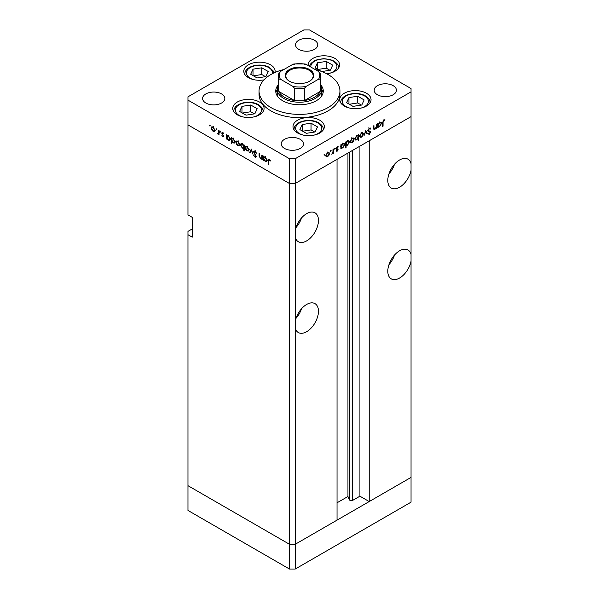 <?xml version="1.0" encoding="UTF-8"?>
<svg xmlns="http://www.w3.org/2000/svg" width="599" height="599" viewBox="0 0 599 599"><rect width="100%" height="100%" fill="white"/><g stroke="black" fill="none" stroke-linecap="round" stroke-linejoin="round"><path stroke-width="0.9" d="M295.21 569.05L295.21 544.281L337.035 520.134L337.035 159.356L295.21 183.504L295.21 544.281L289.489 544.281L187.966 485.669L187.966 510.438L289.489 569.05L295.21 569.05L411.034 502.179L411.034 477.41L295.21 544.281L289.489 544.281L289.489 569.05M411.034 163.669A16.682 9.629 120 0 0 407.934 159.154A16.682 9.629 120 0 0 399.593 159.978A16.682 9.629 120 0 0 388.699 174.676A16.682 9.629 120 0 0 391.252 188.049A16.682 9.629 120 0 0 399.593 187.225A16.682 9.629 120 0 0 411.034 170.326L411.034 254.478A16.682 9.629 120 0 0 407.934 249.963A16.682 9.629 120 0 0 399.593 250.794A16.682 9.629 120 0 0 388.699 265.492A16.682 9.629 120 0 0 391.252 278.864A16.682 9.629 120 0 0 399.593 278.033A16.682 9.629 120 0 0 411.034 261.134L411.034 477.41L369.209 501.558L369.209 140.78L411.034 116.633L411.034 170.326M388.953 173.875A16.682 9.629 120 0 0 394.509 164.246M411.034 254.478L411.034 261.134M388.953 264.691A16.682 9.629 120 0 0 394.509 255.054M295.21 328.005A16.682 9.629 120 0 0 298.309 332.52A16.682 9.629 120 0 0 306.651 331.696A16.682 9.629 120 0 0 317.552 316.998A16.682 9.629 120 0 0 314.992 303.626A16.682 9.629 120 0 0 306.651 304.449A16.682 9.629 120 0 0 295.21 321.349M296.003 318.354A16.682 9.629 120 0 0 301.567 308.717M295.21 237.197A16.682 9.629 120 0 0 298.309 241.711A16.682 9.629 120 0 0 306.651 240.88A16.682 9.629 120 0 0 317.552 226.182A16.682 9.629 120 0 0 314.992 212.81A16.682 9.629 120 0 0 306.651 213.641A16.682 9.629 120 0 0 295.21 230.54M296.003 227.538A16.682 9.629 120 0 0 301.567 217.901M369.209 501.558L359.917 496.197L352.669 500.375A1.887 1.093 180 0 1 350.003 500.375A1.887 1.093 180 0 1 349.509 499.888L347.944 496.504L337.035 502.801M192.257 228.915L187.966 231.386L187.966 485.669L289.489 544.281L289.489 183.504L187.966 124.892L187.966 214.876L192.257 217.355L192.257 237.167L187.966 234.696M187.966 100.123L187.966 124.892L289.489 183.504L295.21 183.504L289.489 183.504L289.489 158.735L295.21 158.735L411.034 91.864L411.034 88.562L309.511 29.95L303.79 29.95L187.966 96.821L187.966 100.123L289.489 158.735M347.944 496.504L347.944 153.059M359.917 496.197L359.917 146.149M320.735 85.56A22.245 12.841 180 0 1 321.745 89.393A22.245 12.841 180 0 1 308.013 101.253A22.245 12.841 180 0 1 283.769 98.468A22.245 12.841 180 0 1 277.255 89.393L277.255 94.343A22.245 12.841 0 0 0 277.494 96.214M278.265 84.886A23.758 13.717 0 0 0 275.742 91.041A23.758 13.717 0 0 0 282.698 100.744A23.758 13.717 0 0 0 308.59 103.717A23.758 13.717 0 0 0 323.258 91.041A23.758 13.717 0 0 0 320.735 84.886M277.255 89.521A23.758 13.717 0 0 0 275.914 92.695M283.911 69.499A40.447 23.354 0 0 0 259.053 91.041A40.447 23.354 0 0 0 270.898 107.55A40.447 23.354 0 0 0 314.977 112.612A40.447 23.354 0 0 0 339.947 91.041A40.447 23.354 0 0 0 328.102 74.531A40.447 23.354 0 0 0 315.089 69.499M259.053 91.041L259.053 94.343A40.447 23.354 0 0 0 270.898 110.852A40.447 23.354 0 0 0 314.977 115.914A40.447 23.354 0 0 0 339.947 94.343L339.947 91.041M366.453 93.249A15.671 9.045 0 0 0 349.374 91.288A15.671 9.045 0 0 0 339.7 99.651A15.671 9.045 0 0 0 344.29 106.045A15.671 9.045 0 0 0 361.369 108.007A15.671 9.045 0 0 0 371.043 99.651A15.671 9.045 0 0 0 366.453 93.249M319.769 120.204A15.671 9.045 0 0 0 302.69 118.243A15.671 9.045 0 0 0 293.016 126.599A15.671 9.045 0 0 0 297.606 133A15.671 9.045 0 0 0 314.685 134.962A15.671 9.045 0 0 0 324.366 126.599A15.671 9.045 0 0 0 319.769 120.204M259.487 102.032A15.671 9.045 0 0 0 242.408 100.07A15.671 9.045 0 0 0 232.734 108.434A15.671 9.045 0 0 0 237.324 114.828A15.671 9.045 0 0 0 254.403 116.79A15.671 9.045 0 0 0 264.077 108.434A15.671 9.045 0 0 0 259.487 102.032M274.986 72.472A15.671 9.045 0 0 0 275.136 71.229A15.671 9.045 0 0 0 270.546 64.827A15.671 9.045 0 0 0 253.467 62.865A15.671 9.045 0 0 0 243.793 71.229A15.671 9.045 0 0 0 248.383 77.623A15.671 9.045 0 0 0 263.957 79.899M326.68 73.752A15.671 9.045 0 0 0 339.573 64.842A15.671 9.045 0 0 0 334.983 58.447A15.671 9.045 0 0 0 317.904 56.486A15.671 9.045 0 0 0 308.23 64.842A15.671 9.045 0 0 0 308.283 65.568M205.839 103.013A11.119 6.424 180 0 1 202.582 98.476A11.119 6.424 180 0 1 209.448 92.538A11.119 6.424 180 0 1 221.57 93.931A11.119 6.424 180 0 1 224.827 98.476A11.119 6.424 180 0 1 217.961 104.406A11.119 6.424 180 0 1 205.839 103.013M377.43 94.754A11.119 6.424 180 0 1 374.173 90.217A11.119 6.424 180 0 1 381.039 84.287A11.119 6.424 180 0 1 393.161 85.672A11.119 6.424 180 0 1 396.418 90.217A11.119 6.424 180 0 1 389.552 96.147A11.119 6.424 180 0 1 377.43 94.754M300.211 139.335A11.119 6.424 0 0 0 288.097 137.942A11.119 6.424 0 0 0 281.231 143.88A11.119 6.424 0 0 0 284.488 148.417A11.119 6.424 0 0 0 296.61 149.81A11.119 6.424 0 0 0 303.476 143.88A11.119 6.424 0 0 0 300.211 139.335M314.512 40.268A11.119 6.424 0 0 0 302.39 38.875A11.119 6.424 0 0 0 295.524 44.813A11.119 6.424 0 0 0 298.789 49.35A11.119 6.424 0 0 0 310.903 50.743A11.119 6.424 0 0 0 317.769 44.813A11.119 6.424 0 0 0 314.512 40.268M262.302 158.368L260.46 158.66L259.097 155.733L259.097 153.576L259.547 153.831L259.599 156.811L260.543 158.188L261.785 157.784L261.853 155.163L262.302 155.426L262.302 159.648L261.643 158.787M262.886 157.432L261.456 158.256L262.302 157.485M253.579 151.802L253.976 150.955L255.009 151.068L256.529 153.209L255.009 151.659L254.028 152.071L255.93 155.441L255.878 157.23L254.972 157.125L253.639 155.373L255.024 156.556L255.758 156.249L253.579 151.802L254.927 151.023M255.691 150.738L254.028 152.071M255.024 156.556L256.147 156.025M251.333 149.091L253.063 154.317L251.363 150.259L250.15 152.633L249.663 152.348L251.333 149.091M248.458 151.03L247.065 150.926L245.672 149.428L245.171 147.631L245.74 146.396L247.065 146.553L248.959 149.817L248.375 151.075M239.151 145.654L237.758 145.55L236.373 144.052L235.871 142.263L236.44 141.02L237.758 141.184L239.652 144.449L239.068 145.707M227.238 135.576L228.444 135.801L230.353 139.103L229.806 140.301L228.429 140.166L226.946 138.459L226.946 139.238L226.497 138.975L226.497 134.753L227.103 135.644M209.852 125.071L210.264 125.79L209.852 126.03L209.433 125.311L209.852 125.071M210.264 125.79L209.852 126.03L210.264 125.79M214.517 131.436L213.117 131.323L211.732 129.826L211.23 128.036L211.799 126.793L213.117 126.958L215.011 130.223L214.435 131.481M216.329 128.807L216.748 129.534L216.329 129.773L215.91 129.047L216.329 128.807M216.748 129.534L216.329 129.773L216.748 129.534M218.605 130.2L219.054 130.455L219.054 134.678L218.605 133.802L217.325 133.607L218.53 133.023L218.605 130.2M219.054 133.54L217.714 133.981L219.054 133.203M217.804 133.51L219.054 132.716M220.372 131.144L220.791 131.862L220.372 132.109L219.953 131.383L220.372 131.144M220.791 131.862L220.372 132.109L220.791 131.862M223.674 136.317L222.753 136.886L221.817 135.748L222.753 136.37L223.225 136.078L221.75 133.158L222.064 132.469L222.821 132.559L223.869 133.734L222.843 133.09L222.199 133.397L223.674 136.317L222.753 136.886L223.674 136.355M222.753 136.37L223.614 135.853M223.232 132.866L222.199 133.397M231.985 138.317L233.191 138.541L235.1 141.843L234.553 143.041L233.176 142.906L231.701 141.162L231.701 143.685L231.251 143.423L231.251 137.493L231.85 138.384M244.272 147.953L242.333 148.193L240.424 144.898L240.97 143.693L242.348 143.827L243.823 145.535L243.823 144.756L244.272 145.018L244.272 150.941L243.823 150.686L243.666 148.327M264.069 156.841L265.275 157.065L267.176 160.367L266.637 161.565L265.26 161.43L263.777 159.716L263.777 160.502L263.328 160.24L263.328 156.017L263.934 156.908M269.797 159.678L268.659 161.026L268.659 164.875L268.21 164.613L268.554 159.244L269.37 159.356L270.583 160.719L270.314 161.011L268.891 159.896L269.58 159.499M376.247 124.337L376.696 124.075L376.696 128.298L376.247 128.56L376.247 127.797L374.854 129.436L373.903 129.549L373.491 125.925L373.941 125.67L373.993 128.583L374.937 128.875L376.179 127.033L376.247 124.337M373.491 128.298L374.937 128.875M367.981 130.38L370.324 131.458L370.601 132.169L369.366 134.236L368.033 134.026L368.445 133.435L369.418 133.614L370.152 132.454L367.973 130.53L369.403 128.141L370.923 128.523L370.504 129.062L369.403 128.733L368.422 130.275L368.797 130.882L367.367 130.058M370.459 128.036L370.923 128.523L369.92 127.946M370.504 129.062L368.954 128.471M368.445 133.435L369.418 133.614M370.152 132.454L367.719 130.889M365.727 130.41L367.457 133.629L366.97 133.914L365.757 131.54L364.057 135.599L365.727 130.41M363.353 133.884L362.852 135.666L361.459 137.171L360.066 137.276L359.565 136.063L361.459 132.798L362.777 132.641L363.353 133.884L362.792 133.555M354.046 139.253L353.545 141.042L352.152 142.54L350.767 142.652L350.265 141.439L352.152 138.174L353.477 138.01L354.046 139.253L353.492 138.931M340.898 147.668L341.348 147.931L340.898 148.971L340.898 144.748L341.348 144.486L341.348 145.22L342.838 143.55L344.193 143.416L344.747 144.644L342.823 147.931L341.557 148.095M324.306 154.25L324.725 154.49L324.306 155.208L323.894 154.969L324.306 154.25L324.725 154.49L324.306 154.25M324.306 155.208L323.894 154.969L324.306 155.208M411.034 91.864L411.034 116.633L295.21 183.504L295.21 158.735M329.472 153.441L328.971 155.231L327.578 156.728L326.193 156.841L325.691 155.628L327.578 152.363L328.903 152.198L329.472 153.441L328.918 153.119M330.79 150.506L331.21 150.746L330.79 151.472L330.371 151.233L330.79 150.506L331.21 150.746L330.79 150.506M330.79 151.472L330.371 151.233L330.79 151.472M332.999 149.301L333.448 149.046L333.448 153.269L332.999 153.524L332.999 152.902L331.719 154.198L332.924 152.221L332.999 149.301M334.766 148.208L335.185 148.447L334.766 149.173L334.347 148.934L334.766 148.208L335.185 148.447L334.766 148.208M334.766 149.173L334.347 148.934L334.766 149.173M338.068 149.563L337.147 151.21L336.211 151.15L337.619 149.847L336.144 148.634L337.222 146.792L338.263 146.762L336.593 148.35L338.068 149.563L336.616 149.016M336.623 150.686L337.147 150.686M337.499 149.533L336.316 149.188M337.963 147.324L336.848 147.077M336.758 148.709L337.634 148.859M345.645 144.891L346.095 145.153L346.095 147.676L345.645 147.931L345.645 142.008L346.095 141.746L346.095 142.48L347.585 140.81L348.94 140.675L349.494 141.903L347.57 145.19L346.319 145.325M357.783 135.277L358.217 135.524L358.666 134.483L358.666 140.413L358.217 140.668L358.217 138.204L356.727 139.904L355.372 140.039L354.818 138.811L356.742 135.524L358.015 135.367M377.722 126.404L378.171 126.666L377.722 127.707L377.722 123.484L378.171 123.222L378.171 123.956L379.669 122.286L381.024 122.151L381.578 123.387L379.654 126.666L378.388 126.831M383.742 120.451L383.053 122.346L383.053 126.187L382.604 126.449L382.604 122.54L383.772 119.845L384.977 119.815L384.708 120.414L383.308 120.204M323.086 92.695A23.758 13.717 0 0 0 321.745 89.521M321.506 96.214A22.245 12.841 0 0 0 321.745 94.343L321.745 89.393M327.017 156.406L327.578 156.728M326.141 155.366L326.56 156.309L327.578 156.212L329.023 153.696L328.604 152.76L327.578 152.88L326.141 155.366L325.729 155.126M327.166 152.64L327.578 152.88M332.999 153.007L333.448 153.269M336.413 150.783L337.147 151.21M336.151 148.754L337.379 149.465M336.219 148.133L336.593 148.35M336.473 148.185L336.638 148.739M340.898 148.447L341.348 148.709M340.898 144.958L341.348 145.22M344.17 144.314L344.747 144.644M342.284 147.616L342.823 147.931M341.348 146.59L341.759 147.534L342.815 147.414L344.298 144.898L343.863 143.97L342.823 144.074L341.348 146.59L340.898 146.328M342.411 143.842L342.823 144.074M345.645 147.414L346.095 147.676M345.645 142.218L346.095 142.48M348.918 141.574L349.494 141.903M347.038 144.876L347.57 145.19M346.095 143.85L346.507 144.793L347.562 144.673L349.045 142.158L348.611 141.229L347.57 141.334L346.095 143.85L345.645 143.588M347.165 141.102L347.57 141.334M351.591 142.218L352.152 142.54M350.714 141.177L351.141 142.12L352.152 142.023L353.597 139.507L353.178 138.571L352.152 138.691L350.714 141.177L350.303 140.937M351.74 138.451L352.152 138.691M358.217 140.151L358.666 140.413M356.158 139.574L356.727 139.904M358.217 136.864L357.805 135.921L356.742 136.04L355.267 138.549L355.701 139.485L356.742 139.38L358.217 136.864M356.338 135.801L356.742 136.04M354.863 138.317L355.267 138.549M360.898 136.849L361.459 137.171M360.014 135.801L360.441 136.744L361.459 136.654L362.904 134.139L362.485 133.195L361.459 133.315L360.014 135.801L359.61 135.569M361.047 133.083L361.459 133.315M366.566 133.12L367.457 133.629M368.026 130.05L368.422 130.275M368.894 130.627L370.601 132.169M368.31 133.622L369.366 134.236M368.722 131.63L368.392 131.076L368.722 131.63M376.247 128.036L376.696 128.298M373.514 128.658L374.854 129.436M377.722 127.19L378.171 127.445M377.722 123.694L378.171 123.956M381.001 123.05L381.578 123.387M379.115 126.359L379.654 126.666M378.171 125.326L378.59 126.269L379.646 126.149L381.129 123.634L380.687 122.705L379.654 122.817L378.171 125.326L377.722 125.064M379.242 122.578L379.654 122.817M382.604 125.925L383.053 126.187M383.749 119.86L384.708 120.414M383.51 120.025L384.071 120.347M213.678 131.001L213.117 131.323M211.784 127.714L211.23 128.036M211.679 128.291L213.124 130.807L214.143 130.904L214.569 129.961L213.124 127.475L212.098 127.355L211.679 128.291M213.536 127.235L213.124 127.475M214.974 129.728L214.569 129.961M219.054 134.161L218.605 134.423M219.144 133.158L218.755 132.783M222.806 132.551L221.75 133.158M226.946 138.721L226.497 138.975M228.983 139.844L228.429 140.166M226.946 137.119L228.421 139.642L229.477 139.762L229.904 138.833L228.429 136.31L227.343 136.19L226.946 137.119M228.84 136.078L228.429 136.31M230.308 138.601L229.904 138.833M231.701 143.161L231.251 143.423M233.73 142.584L233.176 142.906M231.701 139.859L233.168 142.382L234.224 142.502L234.651 141.574L233.176 139.05L232.09 138.931L231.701 139.859M233.588 138.818L233.176 139.05M235.055 141.342L234.651 141.574M238.32 145.228L237.758 145.55M236.425 141.941L235.871 142.263M236.32 142.517L237.758 145.033L238.776 145.13L239.203 144.187L237.758 141.701L236.732 141.581L236.32 142.517M238.17 141.461L237.758 141.701M239.615 143.955L239.203 144.187M244.272 150.424L243.823 150.686M242.872 147.878L242.333 148.193M240.993 144.569L240.424 144.898M244.272 145.28L243.823 145.535M243.823 146.875L242.348 144.352L241.3 144.232L240.873 145.153L242.34 147.683L243.426 147.796L244.272 146.62M242.76 144.112L242.348 144.352M247.619 150.604L247.065 150.926M245.732 147.309L245.171 147.631M245.62 147.893L247.065 150.409L248.083 150.499L248.51 149.555L247.065 147.069L246.039 146.95L245.62 147.893M247.477 146.837L247.065 147.069M248.914 149.323L248.51 149.555M250.554 151.832L249.663 152.348M255.451 151.397L255.009 151.659M256.207 156.414L254.972 157.125M262.302 159.132L261.853 159.386M260.999 158.353L260.46 158.66M263.777 159.985L263.328 160.24M265.814 161.109L265.26 161.43M263.777 158.383L265.252 160.906L266.308 161.026L266.727 160.098L265.26 157.574L264.174 157.455L263.777 158.383M265.671 157.335L265.26 157.574M267.139 159.866L266.727 160.098M268.659 164.351L268.21 164.613M270.074 159.978L269.677 160.21M321.745 71.543L330.334 70.21L332.692 65.134L326.26 61.42L317.47 62.783L315.111 67.859L321.042 71.281M317.47 69.214L317.47 62.783M329.922 70.278L326.26 68.159L317.882 69.454M326.26 68.159L326.26 61.42M254.837 113.803L257.196 108.726L250.764 105.012L241.974 106.367L239.615 111.444L246.047 115.158L254.837 113.803M241.974 112.807L241.974 106.367M254.425 113.862L250.764 111.743L242.385 113.039M250.764 111.743L250.764 105.012M265.896 76.597L268.255 71.521L261.815 67.807L253.025 69.162L250.674 74.239L257.106 77.952L265.896 76.597M253.025 75.601L253.025 69.162M265.484 76.657L261.815 74.538L253.437 75.841M261.815 74.538L261.815 67.807M315.126 131.967L317.477 126.891L311.046 123.177L302.255 124.54L299.897 129.609L306.336 133.33L315.126 131.967M302.255 130.971L302.255 124.54M314.715 132.035L311.046 129.916L302.667 131.211M311.046 129.916L311.046 123.177M361.803 105.02L364.162 99.943L357.73 96.229L348.94 97.585L346.581 102.661L353.013 106.375L361.803 105.02M348.94 104.024L348.94 97.585M361.392 105.08L357.73 102.961L349.352 104.256M357.73 102.961L357.73 96.229M289.422 81.179L289.422 81.179A14.256 8.229 180 0 1 289.422 69.536A14.256 8.229 180 0 1 309.578 69.536A14.256 8.229 180 0 1 309.578 81.179A14.256 8.229 180 0 1 289.422 81.179M309.361 81.299A13.65 7.884 0 0 0 313.15 75.848A13.65 7.884 0 0 0 309.151 70.278A13.65 7.884 0 0 0 294.274 68.571A13.65 7.884 0 0 0 285.85 75.848A13.65 7.884 0 0 0 289.639 81.299M280.399 79.188L278.894 79.143A21.235 12.257 180 0 1 278.265 76.178L278.265 88.562A21.235 12.257 0 0 0 278.894 91.527A21.235 12.257 0 0 0 284.488 97.233A21.235 12.257 0 0 0 294.364 100.46A21.235 12.257 0 0 0 304.636 100.46A21.235 12.257 0 0 0 320.106 91.527A21.235 12.257 0 0 0 320.735 88.562L320.735 76.178A21.235 12.257 180 0 1 320.106 79.143L318.601 79.188A20.224 11.673 0 0 0 318.601 71.521L306.134 64.325A20.224 11.673 0 0 0 292.866 64.325L280.399 71.521A20.224 11.673 0 0 0 280.399 79.188L292.866 86.383A20.224 11.673 0 0 0 306.134 86.383L318.601 79.188M278.894 79.143L278.894 91.527L294.364 100.46L294.364 88.075L292.866 86.383M277.255 89.393A22.245 12.841 180 0 1 278.265 85.56M306.134 86.383L304.636 88.075L304.636 100.46L320.106 91.527L320.106 79.143L320.106 85.597M304.636 64.288L306.134 64.325M318.601 71.521L320.106 73.213A21.235 12.257 180 0 1 320.735 76.178L320.023 72.898M292.866 64.325L294.364 64.288M280.399 71.521L278.977 72.898L278.265 76.178M349.509 499.888L349.509 152.153M352.669 500.375L352.669 150.334M336.189 148.949L336.975 149.398M373.491 127.392L373.941 127.654M382.611 122.091L383.053 122.346M219.054 131.361L218.605 131.615M259.547 155.47L259.097 155.733M262.302 156.436L261.853 156.691M268.674 160.442L268.21 160.712M329.525 73.288A13.043 7.532 0 0 0 333.126 61.173A13.043 7.532 0 0 0 318.451 59.653A13.043 7.532 0 0 0 310.896 67.073M254.028 116.88A13.043 7.532 0 0 0 257.63 104.758A13.043 7.532 0 0 0 239.181 104.758A13.043 7.532 0 0 0 239.181 115.412A13.043 7.532 0 0 0 242.782 116.88M263.066 111.407A14.661 8.461 180 0 1 263.058 111.639L263.066 111.407C263.268 109.13 261.726 106.884 258.439 104.675C250.15 99.636 233.707 102.818 233.745 111.407A14.661 8.461 180 0 0 233.752 111.639L233.745 111.407M272.425 73.692A13.043 7.532 0 0 0 268.681 67.552A13.043 7.532 0 0 0 250.24 67.552A13.043 7.532 0 0 0 250.24 78.207A13.043 7.532 0 0 0 253.834 79.674M314.318 135.045A13.043 7.532 0 0 0 317.912 122.93A13.043 7.532 0 0 0 299.47 122.93A13.043 7.532 0 0 0 299.47 133.577A13.043 7.532 0 0 0 303.064 135.045M323.355 129.571A14.661 8.461 180 0 1 323.348 129.811L323.355 129.571C323.55 127.295 322.007 125.056 318.72 122.847C310.432 117.808 293.989 120.983 294.027 129.571A14.661 8.461 180 0 0 294.034 129.811L294.027 129.571M360.995 108.097A13.043 7.532 0 0 0 364.596 95.975A13.043 7.532 0 0 0 346.147 95.975A13.043 7.532 0 0 0 346.147 106.629A13.043 7.532 0 0 0 349.749 108.097M370.032 102.624A14.661 8.461 180 0 1 370.025 102.856L370.032 102.624C370.234 100.347 368.692 98.101 365.405 95.9C357.116 90.853 340.674 94.036 340.711 102.624A14.661 8.461 180 0 0 340.719 102.856L340.711 102.624M304.636 88.075A21.235 12.257 180 0 1 294.364 88.075M326.56 156.309L325.13 155.478M328.604 152.76L327.174 151.929M337.447 149.495L336.017 148.672M341.759 147.534L340.329 146.71M343.863 143.97L342.433 143.146M346.507 144.793L345.076 143.97M348.611 141.229L347.18 140.398M351.141 142.12L349.711 141.289M353.178 138.571L351.748 137.74M357.805 135.921L356.383 135.097M355.701 139.485L354.271 138.661M360.441 136.744L359.011 135.921M362.485 133.195L361.055 132.372M370.137 128.695L368.707 127.872M369.86 131.922L368.43 131.099M374.233 128.987L373.506 128.568M378.59 126.269L377.16 125.446M380.687 122.705L379.257 121.882M212.098 127.355L213.529 126.531M214.143 130.904L215.573 130.08M218.231 133.525L219.661 132.701M223.075 136.4L223.659 136.063M222.371 133.038L223 132.671M227.343 136.19L228.773 135.367M229.477 139.762L230.907 138.938M232.09 138.931L233.52 138.107M234.224 142.502L235.654 141.678M236.732 141.581L238.162 140.758M238.776 145.13L240.206 144.307M243.426 147.796L244.856 146.972M241.3 144.232L242.73 143.408M246.039 146.95L247.469 146.126M248.083 150.499L249.513 149.675M255.586 156.631L256.192 156.279M264.174 157.455L265.604 156.631M266.308 161.026L267.738 160.195M338.562 67.814C338.764 65.538 337.222 63.299 333.935 61.091L330.071 59.496L323.887 58.672L317.769 59.481L313.913 61.068L310.971 63.442L309.451 66.242M273.983 72.921L273.181 70.922L269.49 67.477C261.201 62.438 244.759 65.613 244.804 74.201M293.78 63.958L305.22 63.958"/></g></svg>
